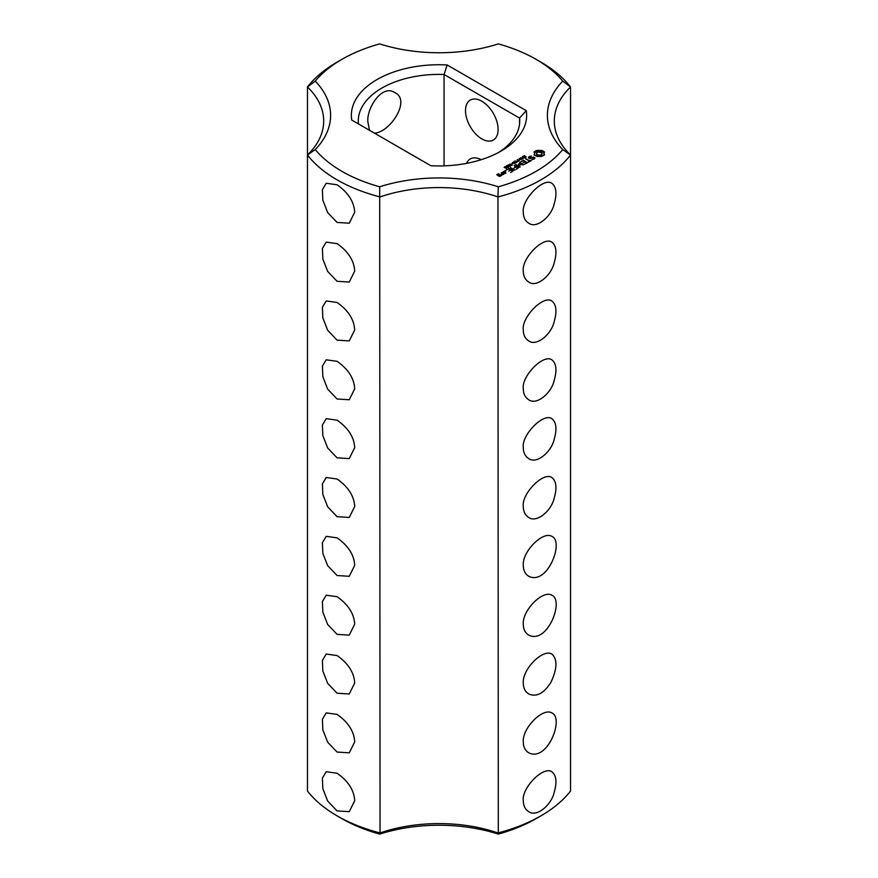 <?xml version="1.0" encoding="UTF-8"?>
<svg xmlns="http://www.w3.org/2000/svg" width="878" height="878" viewBox="0 0 878 878"><rect width="100%" height="100%" fill="white"/><g stroke="black" fill="none" stroke-linecap="round" stroke-linejoin="round"><path stroke-width="1.32" d="M337.075 815.849L341.97 818.68A137.22 79.229 0 0 0 379.702 834.1L380.042 832.948A115.314 66.574 0 0 1 497.958 832.948A144.146 83.223 0 0 0 540.925 815.849A144.146 83.223 0 0 0 570.535 791.045L570.535 86.955L562.743 81.105A137.22 79.229 0 0 0 536.03 59.32A137.22 79.229 0 0 0 498.298 43.9A122.229 70.569 0 0 1 379.702 43.9A137.22 79.229 0 0 0 341.97 59.32L337.075 62.151A144.146 83.223 0 0 0 307.465 86.955A115.314 66.574 0 0 1 323.686 120.999A115.314 66.574 0 0 1 307.465 155.033L307.465 791.045A144.146 83.223 0 0 0 337.075 815.849A144.146 83.223 0 0 0 380.042 832.948L379.702 186.794A137.22 79.229 0 0 1 315.257 149.578A122.229 70.569 0 0 0 315.257 81.105L307.465 86.955L307.465 155.033A144.146 83.223 0 0 0 380.042 196.935A115.314 66.574 0 0 1 497.958 196.935L498.298 186.794A122.229 70.569 0 0 0 379.702 186.794M337.075 222.441L349.257 223.21L354.701 212.267C354.108 201.775 348.226 192.611 337.075 184.786L326.199 183.261L322.391 189.681L322.841 200.228L327.659 212.575L337.075 222.441M337.075 281.289L349.257 282.058L354.701 271.115C354.108 260.623 348.226 251.459 337.075 243.634L326.199 242.108L322.391 248.518L322.841 259.076L327.659 271.423L337.075 281.289M337.075 340.137L349.257 340.905L354.701 329.963C354.108 319.46 348.226 310.307 337.075 302.471L326.199 300.956L322.391 307.366L322.841 317.924L327.659 330.271L337.075 340.137M337.075 398.985L349.257 399.753L354.701 388.811C354.108 378.308 348.226 369.144 337.075 361.319L326.199 359.804L322.391 366.214L322.841 376.772L327.659 389.119L337.075 398.985M337.075 457.833L349.257 458.59L354.701 447.659C354.108 437.156 348.226 427.992 337.075 420.167L326.199 418.652L322.391 425.062L322.841 435.62L327.659 447.967L337.075 457.833M337.075 634.366L349.257 635.134L354.701 624.192C354.108 613.7 348.237 604.536 337.075 596.711L326.199 595.185L322.391 601.595L322.841 612.153L327.659 624.499L337.075 634.366M337.075 693.214L349.257 693.982L354.701 683.04C354.108 672.548 348.237 663.384 337.075 655.559L326.199 654.033L322.391 660.443L322.841 671.001L327.659 683.347L337.075 693.214M337.075 752.062L349.257 752.83L354.701 741.888C354.108 731.396 348.237 722.232 337.075 714.396L326.199 712.881L322.391 719.291L322.841 729.848L327.659 742.195L337.075 752.062M337.075 810.91L349.257 811.667L354.701 800.736C354.108 790.244 348.237 781.08 337.075 773.244L326.199 771.729L322.391 778.138L322.841 788.696L327.659 801.043L337.075 810.91M337.075 516.681L349.257 517.438L354.701 506.507C354.108 496.004 348.226 486.84 337.075 479.015L326.199 477.489L322.391 483.91L322.841 494.468L327.659 506.804L337.075 516.681M337.075 575.518L349.257 576.286L354.701 565.344C354.108 554.852 348.226 545.688 337.075 537.863L326.199 536.337L322.391 542.758L322.841 553.305L327.659 565.651L337.075 575.518M307.465 155.033L315.257 149.578M379.702 834.1A122.229 70.569 0 0 1 498.298 834.1L497.958 196.935A144.146 83.223 0 0 0 570.535 155.033L562.743 149.578A137.22 79.229 0 0 1 498.298 186.794M498.298 834.1A137.22 79.229 0 0 0 536.03 818.68L540.925 815.849M562.743 81.105A122.229 70.569 0 0 0 562.743 149.578M341.97 59.32A137.22 79.229 0 0 0 315.257 81.105M447.143 64.961A87.635 50.595 0 0 0 351.738 120.045L430.857 165.722A87.635 50.595 0 0 0 500.976 151.126A87.635 50.595 0 0 0 526.262 110.65L447.143 64.961L444.059 74.487A80.721 46.6 0 0 0 358.279 120.999A80.721 46.6 0 0 0 358.443 123.908M544.514 154.802L543.866 153.452L544.514 152.103L541.627 150.434L536.952 150.434L534.065 152.103L534.713 153.452L534.065 154.802L536.952 156.46L541.627 156.46L544.514 154.802M523.892 156.844L523.211 156.339L524.55 155.538L523.683 156.525L526.131 156.712L524.879 157.458L525.659 156.514L523.892 156.844M525.768 157.107L525.659 156.514M534.954 157.821L533.659 157.063L529.851 158.117L529.456 157.107L531.399 156.021L528.819 156.91L528.391 157.842L529.708 158.6L533.506 157.557L533.901 158.567L531.947 159.642L534.526 158.775L534.954 157.821M522.86 158.358L522.421 156.635L524.462 157.81L522.86 158.358M522.234 158.808L522.322 158.084M521.203 159.697L519.161 158.512L522.3 158.819L520.72 157.612L522.772 158.797L519.787 158.578L521.203 159.697M518.843 159.873L519.699 159.379L518.843 159.873M517.779 161.3L517.329 159.566L519.381 160.751L517.779 161.3M517.142 161.739L517.241 161.025M531.102 160.18L529.862 160.893L525.637 158.742L529.368 161.19L528.128 162.189L531.102 160.751M527.48 162.847L523.486 160.268L520.511 161.991L523.233 160.696L524.737 161.563L523.003 162.847L525.231 161.848L526.723 162.704L524.495 164.285L527.469 162.562M516.22 162.573L516.714 162.013L514.903 160.97L517.954 161.574L516.22 162.573M514.376 163.637L512.335 162.452L513.608 162.88L514.629 162.287L513.893 161.552L515.946 162.726L513.849 163.012L514.376 163.637M512.006 163.824L512.862 163.33L512.006 163.824M519.085 164.526L523.595 164.801L519.633 162.518L522.19 164.559L518.349 164.098L519.15 166.326L515.584 164.548L519.556 167.138L520.149 166.941L519.085 164.526L519.82 167.138M511.161 165.24L509.558 164.307L511.611 164.054L512.247 164.614L511.161 165.24L511.665 164.427L509.899 164.131L511.183 165.02M509.372 166.271L508.044 164.877L510.447 165.646L509.372 166.271M505.915 166.403L506.815 165.646L508.571 166.655L508.164 167.226L505.915 166.403M516.066 169.432L518.536 167.72L514.069 165.426L515.803 166.721L514.069 168.005L516.297 167.007L517.79 167.863L516.066 169.432M514.782 170.178L510.305 167.599L514.771 169.882M504.126 167.435L505.015 166.677L506.782 167.687L506.376 168.258L504.126 167.435M505.717 171.21L504.729 170.969L505.717 170.727M502.007 172.659L504.016 173.822L505.969 172.977L503.961 171.539L502.007 172.659M510.744 172.505L513.213 170.793L509.229 168.499L506.266 169.926L508.988 168.927L510.48 169.794L508.746 171.078L510.985 170.08L512.467 170.936L510.744 172.505M503.566 174.36L501.075 172.922L502.073 173.789L501.316 175.029L503.566 174.36M501.371 175.622L500.142 174.634L498.452 175.337L497.486 174.777L499.121 174.327L498.693 173.789L496.739 174.634L499.428 176.467L501.371 175.622M523.299 212.267C521.334 199.789 543.383 177.169 551.801 183.261C556.334 186.762 557.146 193.621 554.205 203.85C551.494 216.537 536.557 229.136 528.743 223.21C525.143 220.916 523.321 217.261 523.299 212.267M523.299 271.115C521.334 258.637 543.383 236.017 551.801 242.108C556.334 245.599 557.146 252.469 554.205 262.698C551.494 275.385 536.557 287.973 528.743 282.058C525.143 279.753 523.321 276.109 523.299 271.115M523.299 329.963C521.334 317.485 543.383 294.865 551.801 300.956C556.334 304.446 557.146 311.317 554.205 321.546C551.494 334.233 536.557 346.821 528.743 340.905C525.143 338.601 523.321 334.957 523.299 329.963M523.299 388.811C521.334 376.333 543.383 353.713 551.801 359.804C556.334 363.294 557.146 370.165 554.205 380.394C551.494 393.07 536.557 405.669 528.743 399.753C525.143 397.449 523.321 393.805 523.299 388.811M523.299 447.659C521.334 435.181 543.383 412.55 551.801 418.652C556.334 422.142 557.146 429.002 554.205 439.241C551.494 451.918 536.557 464.517 528.743 458.59C525.143 456.297 523.321 452.653 523.299 447.659M523.299 506.507C521.334 494.029 543.383 471.398 551.801 477.489C556.334 480.99 557.146 487.85 554.205 498.089C551.494 510.766 536.557 523.365 528.743 517.438C525.143 515.145 523.321 511.501 523.299 506.507M523.299 565.344C522.048 551.933 542.703 530.806 551.801 536.337C564.488 541.364 547.532 585.736 528.743 576.286C525.132 573.992 523.321 570.338 523.299 565.344M523.299 624.192C522.048 610.781 542.703 589.654 551.801 595.185C564.488 600.212 547.532 644.584 528.743 635.134C525.132 632.84 523.321 629.186 523.299 624.192M523.299 683.04C522.048 669.629 542.703 648.502 551.801 654.033C557.64 659.191 557.31 668.707 550.791 682.59C543.778 693.466 536.425 697.264 528.743 693.982C525.132 691.677 523.321 688.023 523.299 683.04M523.299 741.888C522.048 728.477 542.703 707.35 551.801 712.881C564.488 717.908 547.532 762.28 528.743 752.83C525.132 750.525 523.321 746.882 523.299 741.888M523.299 800.736C521.334 788.257 543.383 765.638 551.801 771.729C556.334 775.219 557.146 782.078 554.205 792.318C551.494 804.994 536.557 817.594 528.743 811.667C525.143 809.373 523.321 805.73 523.299 800.736M369.517 130.306L367.992 122.602C365.83 109.761 381.458 83.706 394.628 92.519C411.398 99.653 390.436 132.271 374.467 133.171M536.03 59.32L540.925 62.151A144.146 83.223 0 0 1 570.535 86.955A115.314 66.574 0 0 0 554.314 120.999A115.314 66.574 0 0 0 570.535 155.033M498.419 152.531A80.721 46.6 0 0 0 519.721 120.999A80.721 46.6 0 0 0 519.556 118.08L526.262 110.65M519.556 123.908L519.556 118.08L444.059 74.487L444.059 165.854M544.119 155.208L543.866 153.452M544.031 154.144L544.031 155.088M544.119 152.629L541.627 151.378L536.952 151.378L534.461 152.629M543.998 151.576L543.998 152.509M543.339 151.115L543.339 152.059M542.538 150.731L542.538 151.674M541.627 150.434L541.627 151.378M540.497 150.709L540.497 151.653M539.29 150.807L539.29 151.751M538.082 150.709L538.082 151.653M536.952 150.434L536.952 151.378M536.041 150.731L536.041 151.674M535.251 151.115L535.251 152.059M534.581 151.576L534.581 152.509M534.713 153.452L534.461 155.208M534.548 154.144L534.548 155.088M533.659 157.063L533.659 157.645M529.171 157.722L529.171 158.292M529.972 156.24L529.972 156.811M528.819 156.91L528.819 157.853M534.186 157.941L534.131 159.006M533.901 158.567L533.901 159.137M522.904 157.228L522.64 157.952L523.957 158.106M517.822 160.169L517.559 160.893L518.876 161.047M529.862 160.893L529.862 161.475M526.141 158.753L526.141 159.324M529.368 161.19L529.368 161.761M523.486 160.268L523.486 160.839M523.003 160.268L523.003 160.828M524.737 161.563L524.737 162.134M526.723 162.704L526.723 163.286M519.633 162.518L519.633 163.088M518.7 164.054L518.7 164.987M519.15 166.326L519.15 166.897M516.088 164.559L516.088 165.13M514.574 165.437L514.574 166.008M515.803 166.721L515.803 167.292M517.79 167.863L517.79 168.444M510.82 167.599L510.82 168.181M505.3 170.639L505.3 171.298M503.961 171.539L503.961 172.11M503.478 171.539L503.478 172.099M509.229 168.499L509.229 169.07M508.746 168.499L508.746 169.059M510.48 169.794L510.48 170.365M512.467 170.936L512.467 171.517M502.71 174.524L502.073 174.151M501.568 172.922L501.568 173.493M502.073 173.789L502.04 175.062M500.142 174.634L500.142 175.205M499.659 174.634L499.659 175.205M498.452 175.337L498.452 175.907M497.486 174.777L497.486 175.348M498.693 173.789L498.693 174.338M498.199 173.789L498.199 174.36M498.111 129.472A23.058 13.313 -120 0 0 488.047 106.26A23.058 13.313 -120 0 0 470.279 100.081A23.058 13.313 -120 0 0 470.279 126.706A23.058 13.313 -120 0 0 493.337 140.03A23.058 13.313 -120 0 0 498.111 129.472M481.155 159.708A23.058 13.313 -120 0 0 470.279 158.929A23.058 13.313 -120 0 0 466.58 163.374M541.287 155.549L538.225 155.9L536.667 155L536.678 152.838L538.225 151.938L541.913 152.838L541.913 155L541.287 155.549L541.287 154.605L540.354 154.956L540.354 155.9M540.354 154.956L539.29 155.077L539.29 156.021M539.29 155.077L538.225 154.956L538.225 155.9M538.225 154.956L537.292 154.605L537.292 155.549M537.292 154.605L536.667 154.067L536.667 155M536.667 154.067L536.469 153.452M542.121 153.452L541.913 155M541.913 154.067L541.287 154.605M523.957 157.831L522.915 157.502M518.876 160.773L517.822 160.433M509.899 164.131L509.931 164.702M508.11 165.163L510.107 165.821L508.845 164.932L508.142 165.744M505.223 172.834L504.268 173.394L502.754 172.516L503.72 171.967L505.223 173.405M502.754 172.516L502.754 173.098M500.636 175.49L498.945 175.622L499.9 175.073L500.636 176.05M498.945 175.622L498.945 176.193M525.779 157.623L525.779 156.679M523.551 157.305L523.551 156.361M508.274 167.896L508.274 166.952M506.485 168.927L506.485 167.983M509.888 165.13L509.888 164.186M511.907 165.679L511.907 164.735M508.099 166.161L508.099 165.218M510.118 166.71L510.118 165.766"/></g></svg>
